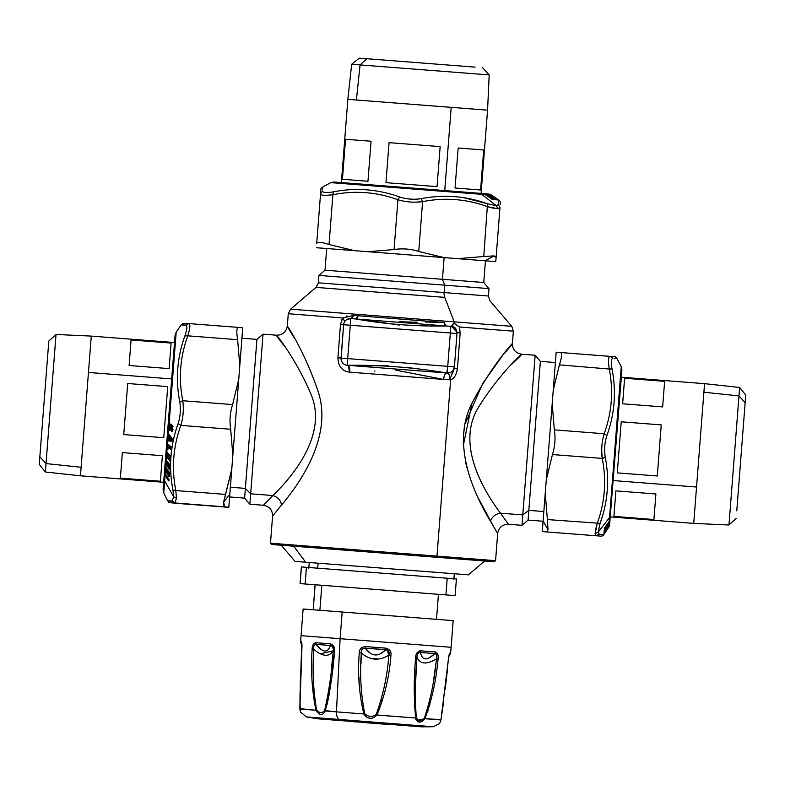 <?xml version="1.0" encoding="UTF-8"?>
<svg xmlns="http://www.w3.org/2000/svg" width="785" height="785" viewBox="0 0 785 785"><rect width="100%" height="100%" fill="white"/><g stroke="black" fill="none" stroke-linecap="round" stroke-linejoin="round"><path stroke-width="1.18" d="M475.062 67.127L366.83 58.728L360.079 64.919L351.67 64.262L360.079 64.919L366.83 58.728L475.062 67.127M341.387 182.562L347.843 99.342L451.189 107.359L444.742 190.578L451.189 107.359L487.563 110.175L356.39 99.999L360.079 64.919L489.192 74.928L360.079 64.919L356.39 99.999L347.843 99.342L351.67 64.262L359.275 58.149L366.83 58.728M458.155 148.002L483.688 149.984L480.587 189.999L455.055 188.017L458.155 148.002L455.055 188.017L480.587 189.999L483.688 149.984L458.155 148.002M389.066 142.644L440.149 146.609L437.039 186.624L385.965 182.66L389.066 142.644L385.965 182.66L437.039 186.624L440.149 146.609L389.066 142.644M345.528 139.269L371.06 141.251L367.959 181.266L342.427 179.284L345.528 139.269L342.427 179.284L367.959 181.266L371.06 141.251L345.528 139.269M496.1 257.46L495.777 261.621L485.091 260.797L493.981 255.89L485.091 260.797L457.635 258.667L483.766 256.509L457.635 258.667L444.222 257.627L418.739 251.465L422.595 201.647L421.349 198.644C443.967 194.307 466.025 196.014 487.524 203.776L483.766 256.509L493.981 255.89L496.1 257.46L495.777 261.621L496.1 257.46L493.981 255.89L483.766 256.509L487.524 203.776L496.395 205.719L481.705 194.337A6.692 5.868 -85.6 0 0 478.85 193.218A6.692 5.868 94.4 0 1 481.705 194.337L330.809 182.64L481.705 194.337L496.395 205.719L487.524 203.776C466.025 196.014 443.967 194.307 421.349 198.644C413.97 199.822 406.728 199.262 399.624 196.966C377.948 189.185 355.89 187.478 333.448 191.834C326.374 193.031 322.753 192.757 322.586 190.99C322.87 184.917 322.87 184.917 322.586 190.99C322.87 184.917 322.87 184.917 322.586 190.99L320.555 193.738C320.722 195.494 324.833 195.818 332.899 194.69C355.046 190.313 376.721 192.001 397.926 199.733C406.012 202.118 414.245 202.756 422.595 201.647C444.742 197.27 466.418 198.948 487.622 206.69L497.749 208.731L499.966 207.652L496.1 257.46L499.986 207.387M499.957 207.672L497.906 208.722M415.481 202.177L422.595 201.647L418.739 251.465C410.663 248.884 402.44 248.246 394.06 249.551L397.926 199.733L394.06 249.551L367.929 251.71L354.516 250.67L329.033 244.508L332.899 194.69L329.033 244.508C321.251 241.947 317.14 241.633 316.698 243.556L320.555 193.738L316.698 243.556C317.14 241.633 321.251 241.947 329.033 244.508L354.516 250.67L316.375 247.717L367.929 251.71L394.06 249.551C402.44 248.246 410.663 248.884 418.739 251.465L444.222 257.627L367.929 251.71L495.777 261.621M417.963 202.108L413.214 202.157M329.396 195.131L332.899 194.69L333.448 191.834L332.899 194.69L327.011 195.308M322.586 191.049L322.586 190.99C322.763 192.757 326.374 193.031 333.448 191.834L332.899 194.69C324.833 195.818 320.722 195.494 320.555 193.738C321.026 187.684 321.026 187.684 320.555 193.738L320.702 191.874C321.094 186.457 320.859 189.705 321.477 187.615L330.809 182.64L334.214 182.002L488.28 193.954L490.861 194.69L498.514 199.979L490.802 194.857M497.641 208.731L499.966 207.652L497.749 208.731L496.395 205.719L498.377 204.62C499.034 198.576 499.034 198.576 498.377 204.62L499.966 207.652C500.428 201.588 500.428 201.588 499.966 207.652L498.377 204.62C499.034 198.576 499.034 198.576 498.377 204.62L496.395 205.719L497.749 208.731L487.622 206.69L493.412 208.221M498.72 201.431L498.495 203.521M421.349 198.644L422.595 201.647C414.245 202.756 406.012 202.118 397.926 199.733L399.624 196.966L397.926 199.733C376.721 192.001 355.046 190.313 332.899 194.69L333.448 191.834C355.89 187.478 377.948 189.185 399.624 196.966C406.728 199.262 413.97 199.822 421.349 198.644L422.595 201.647C444.742 197.27 466.418 198.948 487.622 206.69L487.524 203.776L464.249 197.82M412.91 199.233L410.614 199.125M405.207 201.411L409.819 201.971M326.737 192.56L325.333 192.511M322.684 189.077L322.772 187.164M316.698 243.556L320.555 193.738L322.586 190.99M492.293 197.781L494.825 199.665L496.13 199.763L489.428 194.278L497.925 199.9L490.586 195.171M495.06 199.635L493.225 198.301L494.825 199.792M490.399 196.299L492.362 197.692L490.399 196.299M494.452 199.704L492.185 197.643M495.149 198.006L495.855 198.173A0.5 0.5 -82.2 0 0 495.58 197.948L497.504 199.537M495.875 198.222L494.609 197.516M492.224 195.995L492.921 196.162A0.5 0.5 -82.1 0 0 492.578 195.926L491.655 195.524M494.717 198.085L493.873 197.849L494.717 198.085M494.933 198.105L495.727 199.331L494.236 197.938L494.933 198.105A0.5 0.5 -84.7 0 0 494.54 197.859L493.412 197.427M488.653 195.239L487.907 194.366L488.653 195.239M488.927 194.425L489.497 195.318L488.947 194.435M489.232 194.464L489.624 195.318M492.175 199.4L484.649 193.905L492.705 199.017L492.175 199.4M486.19 195.033L492.48 199.145L486.837 194.739L485.964 194.464L486.19 195.033M485.709 194.994L485.375 194.15L486.131 194.297L485.375 194.15L485.709 194.994M485.12 194.219L481.705 194.337L485.797 194.66L493.186 199.547M484.855 194.111L492.882 199.488M492.362 199.557L492.892 199.557M492.578 199.567L493.108 199.576M492.627 199.557L486.837 194.739L489.977 195.74L491.194 197.104L488.77 194.886L484.649 193.905M497.082 199.508L490.586 194.847M490.291 194.543L490.861 194.69L490.291 194.543M490.615 194.67L491.214 195.22M492.067 195.956L493.48 196.75M492.126 195.985L492.676 195.985L492.126 195.985M497.592 199.4L495.747 198.124A0.5 0.5 -101.5 0 0 495.6 197.967M497.955 199.979L498.671 199.989L497.533 199.204L498.867 200.126C500.035 200.46 500.477 201.951 500.202 204.581M492.283 196.476L492.009 196.044A0.5 0.5 -84.8 0 0 491.861 195.887L487.495 194.121L495.551 199.233L495.08 199.616L496.13 199.763L494.992 199.704M489.683 194.494L490.34 194.651L489.683 194.494M491.302 195.082L489.487 194.474M489.899 194.758L491.861 195.887M491.822 196.034L492.293 196.652M494.442 198.036L495.09 198.664L494.609 198.036A0.5 0.5 -89.5 0 0 494.462 197.879M495.129 198.526L496.238 199.292L495.09 198.664M496.728 199.881L496.189 199.439M497.366 199.93L497.925 199.9L497.229 199.37M490.988 197.182L489.977 195.74L490.988 197.182M490.115 195.897L489.526 195.867L490.115 196.486L488.113 194.621M488.672 194.7L487.75 194.337L488.486 195.22L488.093 194.376L489.29 195.072L495.355 199.37L488.82 194.533M491.655 196.034L493.441 197.28M497.278 199.89L497.925 199.939M492.715 196.005L495.502 197.908M497.837 199.419L489.84 194.307M490.517 197.437L491.086 197.565M324.509 192.404L326.217 192.56M407.866 198.85L413.116 199.243M493.932 205.513L494.471 205.601M498.593 202.658L498.671 201.902M487.495 194.121L488.064 194.444M489.516 195.877L491.724 197.692M495.875 199.714L492.764 198.487M495.551 199.792L496.091 199.792M495.57 199.773L495.551 199.233L496.13 199.763L495.57 199.773M736.772 510.868L745.161 402.646L736.772 510.868M738.979 395.905L745.161 402.646L738.979 395.905L739.637 387.476L728.971 525.008L738.979 395.905L703.89 392.215L738.979 395.905M621.337 377.202L704.557 383.659L693.724 523.379L704.557 383.659L739.637 387.476L745.75 395.09L745.161 402.646M664.63 381.343L662.648 406.895L622.633 403.794L624.615 378.242L664.63 381.343L624.615 378.242L622.633 403.794L662.648 406.895L664.63 381.343M661.245 424.901L657.29 475.975L617.275 472.874L621.229 421.8L661.245 424.901L621.229 421.8L617.275 472.874L657.29 475.975L661.245 424.901M655.897 493.981L653.915 519.513L613.899 516.402L615.882 490.88L655.897 493.981L615.882 490.88L613.899 516.402L653.915 519.513L655.897 493.981M696.54 487.024L613.32 480.567L696.54 487.024M612.84 358.402L612.908 358.402C611.142 358.568 610.867 362.189 612.064 369.264L559.391 364.848L553.229 390.331L546.272 480.037L552.189 403.745L554.347 429.876L604.156 433.742L554.347 429.876C555.652 438.256 555.015 446.479 552.434 454.554L602.242 458.411L552.434 454.554L546.272 480.037L542.268 531.592L543.102 520.906L548.009 529.796L543.102 520.906L545.232 493.441L547.39 519.572L545.232 493.441L546.272 480.037L552.434 454.554C555.015 446.479 555.652 438.256 554.347 429.876L552.189 403.745L553.229 390.331L559.391 364.848L612.064 369.264C616.421 391.695 614.714 413.754 606.933 435.439C604.636 442.544 604.067 449.785 605.245 457.155C609.592 479.782 607.875 501.841 600.113 523.34L547.39 519.572L548.009 529.796L546.429 531.916L542.268 531.592L546.429 531.916L548.009 529.796L547.39 519.572L600.113 523.34L598.18 532.201L609.553 517.521A6.692 5.868 4.4 0 0 610.681 514.666A6.692 5.868 -175.6 0 1 609.553 517.521L621.259 366.624L609.553 517.521L598.18 532.201L600.113 523.34C607.884 501.841 609.592 479.782 605.245 457.164C604.067 449.785 604.636 442.544 606.933 435.439C614.714 413.754 616.421 391.695 612.064 369.264C610.867 362.189 611.142 358.568 612.908 358.402C618.982 358.686 618.982 358.686 612.908 358.402C618.982 358.686 618.982 358.686 612.908 358.402L610.161 356.37C608.395 356.527 608.081 360.649 609.199 368.714C613.576 390.861 611.898 412.527 604.156 433.742C601.781 441.827 601.143 450.05 602.242 458.411C606.628 480.557 604.941 502.233 597.208 523.438L595.167 533.564L596.247 535.772L546.429 531.916L599.612 536.037C601.722 536.351 603.106 535.9 603.773 534.683L609.032 526.617M596.227 535.772L595.167 533.721M601.791 453.779L601.742 449.03M559.391 364.848C561.942 357.067 562.266 352.956 560.343 352.514L610.161 356.37L556.182 352.19L553.229 390.331L556.182 352.19L560.343 352.514C562.266 352.956 561.942 357.067 559.391 364.848L559.391 364.848M608.767 365.211L608.591 362.827M601.712 451.296L602.242 458.411C601.143 450.05 601.781 441.827 604.156 433.742L606.933 435.439L604.156 433.742C611.898 412.527 613.576 390.861 609.199 368.714L612.064 369.264L609.199 368.714C608.081 360.649 608.395 356.527 610.161 356.37L612.025 356.518C617.442 356.91 614.194 356.675 616.284 357.293L621.259 366.624L621.897 370.029L609.484 526.078M595.167 533.457L596.247 535.772L595.167 533.564L598.18 532.201L599.279 534.192C605.323 534.85 605.323 534.85 599.279 534.192L596.247 535.772C602.311 536.243 602.311 536.243 596.247 535.772L599.279 534.192C605.323 534.85 605.323 534.85 599.279 534.192L598.18 532.201L595.167 533.564L597.208 523.438L595.678 529.218M602.458 534.536L600.378 534.31M602.988 458.283L605.245 457.155L602.242 458.411C606.628 480.557 604.941 502.233 597.208 523.438L600.113 523.34L602.232 516.785M602.487 441.023L602.213 442.936M611.338 362.552L611.387 361.149M614.812 358.5L616.725 358.588M560.343 352.514L610.161 356.37L612.908 358.402M606.118 528.109L604.234 530.64L604.136 531.945L609.621 525.234L603.999 533.731L608.718 526.401M604.264 530.876L605.598 529.041L604.107 530.64M607.6 526.215L606.206 528.177L607.6 526.215M604.342 528.177L609.994 520.465L609.16 522.653L604.499 527.991L609.778 520.71L608.905 521.525L609.739 521.191L608.866 522.005L609.435 521.78L609.013 524.586L605.412 528.58L606.03 527.981L605.951 528.786L604.715 529.62L606.197 528.403M605.892 530.964L605.726 531.671A0.5 0.5 7.8 0 0 605.941 531.396L604.362 533.319M605.677 531.69L606.373 530.424M607.904 528.04L607.737 528.737A0.5 0.5 7.9 0 0 607.973 528.393L608.375 527.471M605.804 530.532L606.04 529.679L605.804 530.532M605.794 530.748L604.558 531.543L605.961 530.052L605.794 530.748A0.5 0.5 5.3 0 0 606.04 530.356L606.059 530.12M606.02 530.277A0.5 0.5 0.5 0 1 605.863 530.424L605.225 530.905M605.932 528.805C605.127 529.855 605.137 529.747 605.961 528.472M608.66 524.468L609.533 523.723L608.66 524.468M609.474 524.743L608.581 525.312L609.464 524.763M609.435 525.037L608.571 525.44M609.553 524.351L609.749 523.467M604.391 532.897L609.248 526.156L609.778 523.31L609.013 524.586L609.16 522.653L604.882 528.521L609.994 520.465L609.238 521.613L609.553 517.521L609.238 521.613L604.352 529.002M604.322 528.393L604.322 528.923M609.219 526.431L609.582 525.656L609.052 526.401M609.356 526.097L609.209 526.676L609.356 526.097M608.817 527.118L608.512 527.549L608.669 527.029M607.943 527.883L605.991 531.317M607.914 527.942L607.914 528.491L607.914 527.942M605.922 530.876L605.775 531.563A0.5 0.5 -11.5 0 0 605.932 531.416M605.775 531.563L603.901 534.487M604.499 533.408L609.582 525.656M603.92 533.771L603.92 534.33M606.569 528.315L608.022 527.334L607.247 528.109M606.471 529.227L607.384 528.158L606.619 529.257M605.853 530.258L604.46 532.004M605.372 530.945L604.038 532.465L603.959 533.741L604.529 533.044M604.018 532.544L604.008 533.093M606.707 526.804L608.002 525.93L606.707 526.804M608.012 525.793L609.778 523.31L608.954 525.302L604.656 531.366L604.283 530.895L604.136 531.945L604.185 530.807L609.278 523.929M609.199 524.488L609.553 523.566L608.669 524.302L609.523 523.909L609.199 524.488L604.529 531.17L609.366 524.635M609.317 525.705L607.384 528.148M611.486 360.325L611.338 362.032M598.376 529.747L598.298 530.277M601.241 534.408L602.007 534.487M609.788 520.671L604.342 528.707M609.778 523.31L609.454 523.88M607.413 525.93L606.187 528.119M606.246 528.001L604.705 529.639M604.185 531.69L605.412 528.58M604.195 530.267L604.185 530.807M604.107 531.357L604.107 531.906M604.126 531.386L604.656 531.366L604.136 531.945M556.182 352.19L553.229 390.331L556.182 352.19M48.228 348.599L39.839 456.831C39.064 466.82 39.064 466.82 39.839 456.831L46.021 463.572L45.363 471.991L46.021 463.572L39.839 456.831L39.25 464.377L48.817 341.053L56.029 334.469L46.021 463.572L81.11 467.271L80.443 475.818L81.11 467.271L46.021 463.572L55.382 342.888M174.496 342.554L91.276 336.098L81.11 467.271L91.276 336.098L56.029 334.469M129.103 365.506L131.085 339.964L171.101 343.074L169.118 368.607L129.103 365.506L169.118 368.607L171.101 343.074L131.085 339.964L129.103 365.506M123.745 434.586L127.71 383.512L167.725 386.612L163.761 437.696L123.745 434.586L163.761 437.696L167.725 386.612L127.71 383.512L123.745 434.586M120.37 478.134L122.352 452.592L162.367 455.702L160.385 481.234L120.37 478.134L160.385 481.234L162.367 455.702L122.352 452.592L120.37 478.134M171.679 378.92L88.46 372.463L171.679 378.92M224.647 507.09L228.818 507.316L238.758 379.155L232.841 455.447L230.682 429.258C229.377 420.868 230.015 412.645 232.595 404.579L238.758 379.155L239.788 365.771L237.629 339.689C236.295 331.623 236.619 327.541 238.581 327.423L242.732 327.855L239.788 365.771L242.732 327.855L238.581 327.423C236.619 327.541 236.295 331.623 237.629 339.689L187.811 335.833C180.079 356.989 178.401 378.625 182.777 400.723L179.775 401.979C180.952 409.338 180.393 416.58 178.097 423.694C180.393 416.58 180.952 409.338 179.775 401.979L182.777 400.723C178.401 378.625 180.079 356.989 187.811 335.833L237.629 339.689L239.788 365.771L238.758 379.155L232.595 404.579L182.777 400.723C183.886 409.063 183.248 417.286 180.864 425.401L178.097 423.694C170.316 445.429 168.598 467.526 172.955 490.007L173.681 496.777L172.955 490.007L175.811 490.556L172.955 490.007C168.598 467.526 170.316 445.429 178.097 423.704L180.864 425.401C183.248 417.286 183.886 409.063 182.777 400.723L232.595 404.579C230.015 412.645 229.377 420.868 230.682 429.258L180.864 425.401C173.122 446.645 171.444 468.37 175.811 490.556L176.468 498.269L173.681 496.777L176.468 498.269L174.849 502.969L172.101 500.938L173.681 496.777L164.664 480.96A6.692 5.701 -175.6 0 1 163.987 478.055A6.692 5.701 4.4 0 0 164.664 480.96L163.741 492.843L164.664 480.96L173.681 496.777L172.101 500.938C166.027 500.742 166.018 500.83 172.082 501.203C166.018 500.83 166.027 500.742 172.101 500.938L174.849 502.969L176.468 498.269L175.811 490.556C171.444 468.37 173.122 446.645 180.864 425.401L230.682 429.258L232.841 455.447L231.791 468.88L225.629 494.413L175.811 490.556L225.629 494.413L223.617 502.096L224.667 506.825L174.849 502.969L228.818 507.316L174.731 503.224M174.849 503.234L174.78 503.224C164.987 502.007 171.179 503.273 167.578 500.859L163.741 492.843L163.103 489.438L175.055 335.381L176.203 332.114L169.069 424.077L170.267 423.969L172.101 425.146M223.951 506.776L223.656 502.047M238.581 327.423L188.773 323.567L238.581 327.423M187.811 335.833C190.166 328.042 190.48 323.96 188.763 323.567L188.763 323.567C190.48 323.96 190.166 328.042 187.811 335.833L184.897 335.941L187.811 335.833M188.763 323.567L185.731 325.147C187.448 325.549 187.173 329.15 184.897 335.941C177.135 357.391 175.428 379.4 179.775 401.979C175.428 379.4 177.135 357.391 184.897 335.941C187.173 329.15 187.448 325.549 185.731 325.147L188.714 323.557L183.405 323.381L181.227 324.794L176.203 332.114L169.069 424.077L172.798 426.01M185.731 325.147C179.686 324.578 179.677 324.666 185.711 325.412C179.677 324.666 179.686 324.578 185.731 325.147M169.197 479.841L164.811 473.051L168.775 479.144L169.02 480.842L168.5 480.832L164.762 474.807L164.624 472.825L165.537 474.169A0.667 0.52 -175.8 0 1 165.576 474.199M165.704 474.405L169.069 480.518L165.262 475.161L164.811 473.051L164.762 474.807L168.5 480.832L169.118 479.851L165.233 473.581L165.576 469.195L166.636 472.933L167.764 473.806L168.824 476.623L169.58 473.551L165.743 467.065L165.655 459.735L169.894 464.789L166.283 460.118L166.243 452.032L170.885 457.007L166.891 452.219L166.891 443.79L171.591 447.901L170.894 449.54L168.078 447.097L168.795 445.919L171.621 448.353L171.385 448.834L168.569 446.4L168.167 446.724L168.569 446.4L171.385 448.834L168.569 446.4L167.342 449.864L166.96 448.941L167.745 448.431L168.029 444.673L171.67 447.813L168.029 444.673L167.548 448.323L167.872 444.241M172.17 429.935L172.141 426.265L170.904 425.764L169.776 426.638L170.904 425.764L172.141 426.265L171.905 426.755L170.669 426.255L170.904 425.764L169.982 426.461L172.141 426.265L172.17 429.935M169.864 428.443L170.188 429.052L169.864 428.443M170.325 429.199L170.208 429.738C168.981 427.217 169.226 425.696 170.953 425.176L170.796 424.675L170.953 425.176C169.226 425.696 168.981 427.217 170.208 429.738L169.982 430.141C168.785 427.236 169.05 425.411 170.796 424.675L169.069 424.077L168.608 430.062L169.069 424.077L170.267 423.969L172.651 425.627L172.2 431.407L171.552 431.681L171.228 427.364L169.992 426.863L169.913 430.798L168.608 430.062L169.197 424.361L168.608 430.062L169.128 430.7L168.775 429.837L169.982 430.141L170.325 429.199M172.945 430.013L171.964 431.112L171.905 426.755L170.168 426.49L171.905 426.755L171.964 431.112L172.945 430.013M167.941 472.766L167.431 472.776L167.47 472.197L167.941 472.766L167.323 469.616L167.47 472.197L167.323 469.616L165.988 468.439L167.323 469.616L166.253 467.605L165.988 468.439L166.067 467.438L165.988 468.439L167.597 470.608L166.4 470.303L167.087 470.029L165.743 468.88L165.311 466.702L166.067 467.438L165.125 466.486L165.576 469.195L164.899 472.992M169.511 475.563L169.001 475.582L169.383 473.08L168.696 472.344L169.383 473.08L169.226 475.151L169.383 473.08L168.598 471.461L168.118 471.353L167.902 473.924L168.118 471.353L168 472.011L168.598 471.461L167.735 473.904L166.636 472.933L165.233 468.566L165.419 466.565M168.696 472.344L169.197 472.913L168.049 472.619L168.696 472.344M170.698 460.363L170.168 460.53L170.698 460.363L170.119 456.487L169.285 456.281L169.148 456.978L169.786 456.134L169.167 456.831L169.884 456.948L169.177 456.841L169.786 456.134L170.581 457.557L169.884 456.948L170.581 457.557L170.404 460.049A0.667 0.491 -43.1 0 1 170.168 460.53L170.394 457.429L169.226 457.361L169.06 458.165L169.55 456.595M167.391 452.916A0.667 0.491 -43 0 1 167.382 453.004L170.963 456.841L167.225 452.621L167.117 456.536L167.225 452.621M169.089 458.018L168.559 458.175L168.942 455.8L168.795 457.704L168.942 455.8L168.147 454.378L167.499 455.221L168.147 454.378L167.529 455.084L168.147 454.378L168.245 455.192L167.617 455.153L168.471 454.731L168.942 455.8L167.617 455.153L167.362 457.086M167.401 456.841L166.567 451.846L167.205 452.876L167.117 456.536A0.667 0.491 -43 0 1 166.881 457.007L166.106 456.35L166.43 452.189L165.929 456.193L166.93 456.409L167.176 457.321A0.667 0.491 137 0 0 167.254 457.223L167.234 457.331M169.226 457.361L170.394 457.429L170.217 459.932L169.011 459.843L170.217 459.932L169.54 460.491L170.581 460.932L169.011 459.843L169.177 456.841L168.893 458.607M167.372 456.998L167.911 454.839L168.755 455.673L167.588 455.604L168.755 455.673L168.795 457.704A0.667 0.491 -43.1 0 1 168.559 458.175L168.608 457.576L167.45 457.508L167.588 455.604M168.471 465.907L167.951 465.996L168 465.397L168.471 465.907L167.862 462.669L168.186 465.544L167.862 462.669L167.627 463.111L166.508 461.688L167.862 462.669L166.783 460.785L166.508 461.688L166.597 460.638L166.508 461.688L168.137 463.641L166.93 463.454L167.627 463.111L165.949 461.6L166.508 461.688L165.743 460.972L166.557 461.099L165.743 460.972L165.831 459.922L166.616 460.442M170.06 468.498L169.54 468.586L169.481 464.72L170.06 468.498L169.158 464.308L168.441 466.957L168.667 464.327L168.628 465.063L169.158 464.308L169.481 464.72L168.549 464.936L167.774 467.016L166.665 465.093L166.273 462.129L166.93 463.454L168.137 463.641L168 465.397L166.803 465.201L166.793 463.336L166.665 465.093L168 465.397L167.323 465.888L166.665 465.093L167.156 466.231L168.245 466.359L167.323 465.888L167.774 467.016L168.324 466.261M169.246 465.162L169.756 465.691L168.598 465.515L169.246 465.162M171.621 448.353L168.795 445.919L168.167 446.793L168.569 446.4M168.039 448.686L167.804 449.177L167.745 448.431A0.667 0.52 -49.1 0 1 167.509 448.922L167.931 449.187L167.087 449.648L167.804 449.177A0.667 0.52 130.9 0 0 167.843 449.138L167.764 449.432M167.951 444.33A0.667 0.52 -49.1 0 1 168.029 444.673L167.509 448.922L166.96 448.941L166.734 448.353L167.548 448.323L166.734 448.353L167.077 443.917L167.843 444.565L166.891 443.79L166.567 451.846M168.579 435.125L168.804 435.901L168.765 435.204L167.755 435.135L167.862 433.781L168.657 434.164L168.539 435.567L169.275 436.313L167.98 435.911L168.539 435.567L167.755 435.135L168.579 435.125M168.844 434.498L172.337 439.031L167.862 433.781L167.49 438.55L168.579 438.736L167.813 438.001L168.903 438.678L167.813 438.001L167.951 436.254L169.089 436.234L167.98 435.911L169.089 436.234L168.903 438.678L167.49 438.55L167.391 439.904L167.872 440.424L167.391 439.904L168.235 439.639L167.391 439.904L167.49 438.55L168.275 439.05L167.872 440.424L172.013 440.611L167.872 440.424L168.432 439.718A0.667 0.589 -85.7 0 1 168.186 440.326L172.013 440.611L168.186 440.326L168.294 438.717A0.667 0.589 -85.7 0 1 168.461 439.129L168.432 439.718L168.294 438.717L169.089 438.756L169.275 436.313L169.089 438.756L168.579 438.736L169.089 438.756L169.275 436.313L168.657 434.164M168.432 439.718L172.258 440.022L168.432 439.718M169.599 438.265L170.649 439.296L170.767 437.726L169.688 437.304L169.609 438.364L170.649 439.296L169.599 438.265L170.051 437.48L170.482 438.884L169.638 438.491L170.051 437.48L169.766 438.579M169.943 438.844L169.688 437.304L170.276 437.108L169.746 437.579M170.051 437.48L170.541 438.089L170.051 437.48M170.482 438.884L170.767 437.726L170.482 438.884M171.738 431.24L172.386 430.955L171.738 431.24L171.405 426.991L171.738 431.24L172.386 430.955L171.552 431.681L173.083 429.856M172.994 426.451L170.796 424.675C169.05 425.411 168.785 427.236 169.982 430.141L169.697 427.962M169.982 430.141L169.128 430.7L169.913 430.798L169.295 430.396L170.267 430.092M170.208 428.836L169.805 428.129M169.707 428.002L170.168 426.49L170.031 430.386M171.405 426.991L169.795 426.903L170.09 426.392M171.228 427.364L171.552 431.681L172.386 430.955M172.2 431.407L172.769 425.961L170.267 423.969L172.327 425.333M172.19 440.248L171.679 441.19L167.676 440.876L167.676 433.683L168.245 433.536L171.915 438.167L172.19 440.248M167.862 433.781L168.373 433.879L167.676 433.683L167.676 440.876L171.984 440.689M172.013 440.915L171.915 438.167L168.333 433.634L168.608 430.062L168.245 433.536M172.033 438.501L168.333 433.634M167.077 443.917L166.96 448.941L167.843 449.57L168.167 446.724L171.385 448.834A0.667 0.52 130.9 0 0 171.424 448.794L171.248 447.185L167.656 444.075L167.774 440.885L167.215 443.466M168.167 446.724L168.029 447.342L170.894 449.54L171.532 448.363L171.13 446.871L171.591 447.901L167.656 444.075M164.811 473.051L165.262 475.161M169.069 458.94L169.011 459.843L170.463 460.844A0.667 0.491 136.9 0 0 170.492 460.805M166.43 452.189L166.106 456.35L167.293 457.41L165.929 456.193L166.705 457.998L166.283 460.118L165.655 459.735L165.743 467.065L169.57 473.218L169.295 476.721L168.216 475.739L167.764 473.806M167.45 457.508L168.608 457.576L168.853 458.489A0.667 0.491 136.9 0 0 168.942 458.391M170.168 461.158L169.364 460.844L168.971 458.577L168.382 459.176L167.755 458.499L167.264 457.567L168.559 458.813L167.931 458.136L168.559 458.175L166.705 457.998L167.46 457.145M167.264 457.567L168.382 459.176L169.128 458.361M168.932 458.842L169.364 460.844L170.492 461.354L170.816 457.145L170.492 461.354L170.502 456.252L167.244 452.631M168.598 465.515L169.756 465.691L169.589 467.988L168.392 467.791L168.304 466.849L168.392 467.791L169.589 467.988L169.864 468.92L168.255 467.683L168.304 466.849L168.746 468.831L168.255 467.683L168.746 468.831L169.835 468.949M165.969 459.824L169.815 464.73L169.854 469.577L168.746 468.831L169.54 469.273M165.959 459.676L169.894 464.789L169.903 469.312L169.364 469.616L169.972 468.969L169.766 464.534L170.217 465.515M165.831 459.922L166.793 463.336M166.93 463.454L166.803 465.201L168.265 466.594M168.304 466.849L168.589 465.907M169.315 472.246L165.311 466.702L166.4 470.303L167.597 470.608L167.47 472.197L166.292 471.883L166.263 470.176L166.292 471.883L167.431 472.776L166.145 471.765L167.715 473.188L166.803 472.619L167.823 473.424L167.244 473.826L167.794 473.1M168.049 472.619L169.197 472.913L169.05 474.994L167.862 474.68L167.902 473.924L169.315 475.955M169.393 476.22L167.725 474.562L169.295 476.721M170.423 455.997L166.891 452.219M171.13 446.871L167.548 443.76M165.085 475.455L164.664 480.96L165.085 475.455L169.02 480.842M167.853 473.335L167.902 473.924M229.416 499.613L228.818 507.316L224.667 506.825L223.617 502.096L229.819 494.305L228.818 507.257L229.819 494.305L223.617 502.096L231.791 468.88L229.819 494.305L238.758 379.155L229.622 496.944L244.626 498.112L245.381 488.398L230.368 487.23L245.381 488.398L244.626 498.112L249.856 504.215L250.66 493.814L245.381 488.398L256.93 339.385L245.381 488.398L250.66 493.814L249.856 504.215L263.358 505.265L272.954 495.541L250.66 493.814L263.044 334.155L250.66 493.814L272.954 495.541L263.358 505.265C269.392 506.335 272.464 509.926 272.591 516.049L281.56 505.04C280.687 500.251 277.821 497.091 272.954 495.541C290.421 478.428 329.278 435.057 310.467 393.089C291.529 348.354 262.121 317.886 284.523 346.293C262.121 317.886 291.529 348.354 310.467 393.089C329.278 435.057 290.421 478.428 272.954 495.541C277.821 497.091 280.687 500.251 281.56 505.04L272.591 516.049L270.482 543.21L436.98 556.123L436.323 557.262L494.295 561.756L436.323 557.262L484.639 561L468.468 574.846L305.679 562.227L468.468 574.846M343.987 322.978L344.762 321.467L342.692 317.954L288.272 313.725L287.33 325.971C286.26 332.006 282.669 335.077 276.546 335.205L263.044 334.155L256.93 339.385L241.927 338.217L239.788 365.771L242.133 335.548M445.419 573.06L318.121 563.188C306.366 562.276 306.366 562.276 318.121 563.188L317.729 568.193L318.121 563.188L454.299 573.747L453.858 579.467M308.799 568.222L309.241 562.502L305.679 562.227L293.678 546.193L305.679 562.227L295.072 561.403L281.226 545.232M293.678 546.193L436.323 557.262L271.571 544.486L270.482 543.21L495.57 560.667L436.98 556.123L450.649 379.803L436.98 556.123L436.323 557.262L472.187 560.039M346.685 319.603L350.797 318.582L355.615 318.955C385.523 324.225 415.658 326.56 446.027 325.961L450.835 326.334C454.446 326.325 456.517 328.434 457.056 332.654L460.187 332.899L457.4 368.813L454.27 368.567L456.988 333.527A6.692 6.692 0 0 0 450.835 326.334L446.027 325.961L450.835 326.334A6.692 6.692 0 0 1 456.988 333.527L454.407 366.87L447.735 366.35L450.325 333.007L456.988 333.527L450.325 333.007L450.835 326.334L450.325 333.007L350.287 325.245L347.696 358.598L454.407 366.87A6.692 6.692 0 0 1 447.214 373.022A6.692 6.692 0 0 0 454.407 366.87L449.874 379.675C449.736 375.515 448.853 373.297 447.214 373.022L447.735 366.35L446.861 372.993L450.776 372.316M348.56 366.35L349.462 372.149L443.564 379.449A6.692 2.787 94.4 0 1 446.861 372.993C445.144 373.258 444.045 375.407 443.564 379.449L349.796 372.178C349.943 368.116 349.188 365.82 347.539 365.29A6.692 2.787 -85.6 0 1 349.796 372.178L349.462 372.149A6.692 2.806 94.4 0 0 347.176 365.26L446.861 372.993C413.989 367.409 380.882 364.839 347.539 365.29L347.176 365.26C343.31 364.74 341.259 362.346 341.024 358.078A6.692 6.692 0 0 0 347.176 365.26L347.696 358.598L347.176 365.26A6.692 6.692 0 0 1 341.024 358.078L347.696 358.598L341.024 358.078L343.614 324.735L341.073 359.52M363.19 278.852L318.926 275.417L318.347 282.826L316.031 287.388L290.597 309.162L511.771 326.315L454.201 321.85L444.722 297.368L316.031 287.388L444.722 297.368A6.692 3.209 94.4 0 1 444.143 292.579L318.347 282.826L488.417 296.014L444.143 292.579L444.722 285.171L318.926 275.417L488.986 288.605L444.722 285.171L442.446 279.293L325.029 270.187L483.756 282.502L442.446 279.293L444.124 257.617L442.446 279.293L444.722 285.171L444.143 292.579A6.692 3.209 -85.6 0 0 444.722 297.368L454.201 321.85L290.597 309.162L288.272 313.725L342.692 317.954L340.484 324.49L343.614 324.735L340.484 324.49L337.903 357.832L341.024 358.078L337.903 357.832C338.296 366.369 342.152 371.148 349.462 372.149C342.152 371.138 338.296 366.369 337.903 357.832L340.484 324.49L342.692 317.954L353.515 315.433L358.097 315.786A6.692 2.571 -85.6 0 1 355.615 318.955L350.797 318.582A6.692 6.692 0 0 0 343.614 324.735L350.287 325.245L343.614 324.735A6.692 6.692 0 0 1 350.797 318.582L350.287 325.245L350.797 318.582L349.011 318.681M350.287 325.245L450.325 333.007L447.735 366.35L347.696 358.598L350.287 325.245M294.493 338.237C274.328 306.866 300.9 340.425 317.631 390.076C334.282 436.646 297.878 485.67 281.56 505.04C297.878 485.67 334.282 436.646 317.631 390.076C300.9 340.425 274.328 306.866 294.493 338.237M321.467 411.291L321.399 410.32M348.471 318.808L347.941 318.985M350.689 318.573L353.515 315.433L350.797 318.582A6.692 2.846 94.4 0 0 353.515 315.433L444.065 322.458L446.027 325.961L355.615 318.955L358.097 315.786L444.065 322.458A6.692 2.571 94.4 0 0 446.027 325.961L450.835 326.334L446.027 325.961M452.327 325.647L453.828 323.214L459.431 327.002L513.361 331.182L459.431 327.002L454.652 323.538A6.692 3.209 -85.6 0 0 454.201 321.85A6.692 3.209 94.4 0 1 454.652 323.538L453.828 323.214L450.835 326.334L454.23 327.58M346.391 316.1L347.068 315.904M456.988 333.527L456.281 329.975M399.673 321.772L417.198 322.252M425.303 322.066L441.425 322.272M342.692 317.954L344.762 321.467M448.471 373.003L447.214 373.022C448.853 373.297 449.736 375.515 449.874 379.675L443.564 379.449L450.649 379.803L449.874 379.675L450.423 378.007L450.649 379.803L450.423 378.007L454.27 368.567L457.4 368.813C456.281 375.122 454.034 378.792 450.649 379.803C454.034 378.792 456.281 375.122 457.4 368.813L460.187 332.899L458.538 332.771M282.482 503.872L281.521 505.089M457.076 332.389L451.817 326.472M453.161 370.265L454.407 366.87M460.187 332.899L459.431 327.002M444.241 376.005L443.564 379.44L395.836 370.157M374.965 371.011L374.445 371.06M490.507 521.24L497.67 533.506L490.507 521.24C477.368 499.584 448.951 445.546 472.59 402.097C496.777 355.615 528.207 326.55 503.44 354.437C528.207 326.55 496.777 355.615 472.59 402.097C448.951 445.546 477.368 499.584 490.507 521.24C492.107 516.648 495.423 513.959 500.477 513.184C495.423 513.959 492.107 516.648 490.507 521.24M463.366 445.223L471.971 403.48M512.046 363.936L521.642 354.212L535.144 355.252L522.771 514.911L500.477 513.184L508.454 524.272L500.477 513.184C485.856 493.588 454.142 444.742 479.203 406.169C504.814 364.888 538.569 339.326 512.046 363.936C538.569 339.326 504.814 364.888 479.203 406.169C454.142 444.742 485.856 493.588 500.477 513.184L522.771 514.911L521.956 525.322L534.34 365.663M502.792 355.262L482.755 383.384L465.309 423.419M464.691 426.51L464.357 428.414M464.318 428.688L463.798 432.623M463.297 441.945L463.327 444.143M465.799 463.189L466.879 467.585M479.056 499.456L493.363 526.225M503.823 517.914L505.236 519.886M555.378 362.523L540.374 361.365L528.825 510.378L522.771 514.911L528.825 510.378L528.069 520.092L540.374 361.365L535.144 355.252M543.828 511.535L528.825 510.378L543.828 511.535M371.619 365.8L347.176 365.26L349.031 366.615M454.378 367.105L454.201 368.067M343.693 363.955L343.035 363.396M342.505 362.807L341.544 361.208M456.36 330.122L456.89 331.751M451.051 326.354L452.641 326.727M453.024 326.884L454.358 327.669M342.476 318.298L341.22 320.957M343.614 324.735L343.82 323.538M349.56 368.194L349.796 372.178M446.351 372.953L430.553 370.991M414.146 368.381L406.287 367.272M388.379 365.888L385.327 365.82M384.002 365.8L373.326 365.79M445.34 373.856L446.861 372.993M348.177 365.339L387.025 365.849M356.125 318.995L356.871 319.053M369.352 320.584L369.931 320.673M431.093 325.461L432.437 325.461M436.362 325.5L444.182 325.834M426.383 325.51L417.875 325.657M399.202 325.088L372.208 321.045M369.284 320.574L355.615 318.955M438.442 594.323L305.129 583.991L315.148 584.766L313.205 609.768L315.148 584.766L438.442 594.323L436.509 619.336L303.118 608.993L342.182 612.015L340.111 638.696L301.048 635.664L340.111 638.696L342.182 612.015L453.18 620.631L451.11 647.301L340.111 638.696L336.461 711.858L324.607 710.553C322.115 713.428 319.436 713.222 316.571 709.934C313.254 690.084 312.322 669.88 313.774 649.313C313.372 646.232 314.137 644.583 316.061 644.377C322.831 652.875 327.639 653.248 330.485 645.496C332.83 646.035 333.733 647.811 333.213 650.824C329.033 657.231 322.547 656.731 313.774 649.313C322.547 656.731 329.033 657.231 333.213 650.824C331.878 671.381 329.013 691.291 324.607 710.553C329.013 691.291 331.878 671.381 333.213 650.824C333.733 647.811 332.83 646.035 330.485 645.496C327.639 653.248 322.831 652.875 316.061 644.377L330.485 645.496L316.061 644.377A3.346 2.669 -85.6 0 1 315.835 642.709L330.348 643.837A3.346 2.021 94.4 0 0 330.485 645.496L330.348 643.837C333.605 644.995 334.999 647.38 334.518 650.991L333.213 650.824L334.518 650.991C333.213 671.656 330.102 691.654 325.186 710.984C322.635 715.9 319.544 715.655 315.913 710.268L316.571 709.934C319.436 713.222 322.115 713.428 324.607 710.553L325.186 710.984C330.102 691.654 333.213 671.656 334.518 650.991C334.999 647.38 333.605 644.995 330.348 643.837L315.835 642.709L316.061 644.377C314.128 644.583 313.372 646.232 313.774 649.313C312.322 669.88 313.254 690.084 316.571 709.934L315.913 710.268C311.949 690.27 310.683 669.929 312.136 649.254L313.774 649.313M344.988 720.924L318.082 718.834L344.988 720.924A668.928 320.702 -85.6 0 1 339.483 719.482A668.928 320.702 94.4 0 0 344.988 720.924L421.457 726.851L344.988 720.924M300.302 711.897L306.503 716.921L433.192 726.753L306.503 716.921L318.082 718.834M319.887 610.288L342.182 612.015L319.887 610.288L321.83 585.276L319.887 610.288M359.608 722.053L354.751 721.847L359.608 722.053M384.768 724.172L362.562 722.455L390.959 724.486M429.581 657.624L434.939 653.591C436.813 654.091 437.314 655.838 436.44 658.821C426.618 664.797 420.142 664.296 417.002 657.32C416.943 654.258 418.12 652.649 420.505 652.472C422.124 660.577 426.932 660.95 434.939 653.591C426.932 660.95 422.124 660.577 420.505 652.472L434.939 653.591L420.505 652.472C418.12 652.639 416.943 654.258 417.002 657.32C420.142 664.296 426.618 664.797 436.44 658.821C434.704 679.349 430.661 699.17 424.332 718.285C420.986 721.091 418.307 720.885 416.295 717.667C414.912 697.983 415.147 677.867 417.002 657.32C415.147 677.867 414.912 697.983 416.295 717.667L415.648 718C413.774 698.179 413.783 677.936 415.677 657.28L417.002 657.32L415.677 657.28C415.765 653.64 417.512 651.501 420.907 650.853L420.505 652.472A3.346 2.021 -85.6 0 0 420.907 650.853L435.42 651.982A3.346 2.669 94.4 0 1 434.939 653.591L435.42 651.982C437.726 653.071 438.609 655.416 438.059 659.017L436.44 658.821C437.314 655.838 436.813 654.091 434.939 653.591C436.813 654.091 437.314 655.838 436.44 658.821L438.059 659.017C436.313 679.653 431.936 699.553 424.93 718.717L424.332 718.285C430.661 699.17 434.704 679.349 436.44 658.821C426.618 664.797 420.142 664.296 417.002 657.32C420.142 664.296 426.618 664.797 436.44 658.821M425.735 714.566L424.332 718.285L424.93 718.717C420.505 723.485 417.414 723.25 415.648 718L416.295 717.667C418.307 720.885 420.986 721.091 424.332 718.285L424.42 718.079M380.136 653.885L385.7 649.774C388.693 650.363 389.743 652.149 388.85 655.132C379.165 661.117 370 660.411 361.355 653.002C360.943 649.921 362.258 648.312 365.3 648.194C371.482 656.653 378.282 657.182 385.7 649.774C378.282 657.182 371.482 656.653 365.3 648.194L385.7 649.774L365.3 648.194C362.258 648.312 360.943 649.911 361.355 653.002C370 660.411 379.165 661.117 388.85 655.132C387.339 675.679 383.1 695.49 376.133 714.556C372.11 717.304 368.322 717.009 364.76 713.673C360.825 693.793 359.687 673.569 361.355 653.002C359.687 673.569 360.825 693.793 364.76 713.673L363.857 713.987C359.098 693.94 357.567 673.579 359.275 652.904L361.355 653.002L359.275 652.904C359.226 649.264 361.257 647.144 365.368 646.546L365.3 648.194L365.368 646.546L385.886 648.145L385.7 649.774L385.886 648.145C389.86 649.362 391.538 651.766 390.92 655.367L388.85 655.132C389.743 652.149 388.693 650.363 385.7 649.774L365.3 648.194C362.248 648.312 360.943 649.921 361.355 653.002L362.248 653.758M388.85 655.132L390.92 655.367C389.429 676.022 384.778 695.903 376.977 714.998L376.133 714.556C383.1 695.49 387.339 675.679 388.85 655.132L387.152 649.911M377.742 710.847L376.133 714.556L376.977 714.998C372.208 719.737 367.841 719.403 363.857 713.987L364.76 713.673C368.312 717.009 372.11 717.304 376.133 714.556L376.231 714.35M312.136 649.254C312.155 645.613 313.382 643.425 315.835 642.709C313.382 643.425 312.155 645.613 312.136 649.254C310.683 669.929 311.949 690.27 315.913 710.268L299.929 708.639M301.764 643.288L299.978 696.266L300.253 710.916M303.118 608.993L300.626 641.531L301.332 641.581L300.626 641.531L300.94 643.2L301.646 643.258L300.94 643.2L301.901 645.878M301.754 643.543L301.646 643.258A3.346 3.317 94.4 0 1 301.322 641.62M301.332 641.581A3.346 3.317 94.4 0 0 301.646 643.258L301.332 641.581C301.931 642.542 302.117 644.838 301.891 648.459L299.89 709.022C300.822 714.203 300.822 714.203 299.89 709.022L301.891 648.459C302.117 644.838 301.931 642.542 301.332 641.581M300.645 712.741L300.449 712.25M319.358 648.017L316.061 644.377L315.06 644.338M313.745 648.91L313.725 648.361M320.417 653.827L333.213 650.824L333.301 649.862M333.301 648.92L331.672 645.623M331.319 645.515L330.76 645.466M314.206 645.182L316.061 644.377L320.78 649.224M325.647 706.824L324.666 710.366M327.433 698.356L327.836 696.089M331.29 670.341L332.879 654.464M313.617 652.816L313.284 672.392M314.275 694.529L315.04 701.476M314.559 697.394L315.354 703.674M330.465 645.407A3.346 2.021 94.4 0 1 330.338 643.935M312.773 645.466L312.43 646.781M332.781 655.593L331.378 669.566M327.002 704.783L327.473 702.82M330.858 683.637L328.758 696.599M330.485 645.496C332.82 646.026 333.733 647.802 333.213 650.824L334.518 650.991M371.05 658.419L378.547 658.978M389.085 653.238L387.231 649.931M386.799 649.823L386.063 649.754M368.626 651.942L365.3 648.194L370.226 653.159M380.509 702.487L381.117 700.318M360.943 664.149L361.355 653.002C360.943 649.921 362.248 648.312 365.3 648.194L385.729 649.607M361.61 694.303L361.267 689.24M362.925 705.44L363.318 707.687M334.174 654.778L332.497 670.763M328.346 698.748L325.265 710.768M364.299 646.546L364.976 646.526M415.5 717.166L415.648 718L376.957 715.066M371.796 718.206L370.127 718.216M368.489 717.951L366.271 717.068L363.857 713.987L364.76 713.673M299.89 709.022C300.822 714.203 300.822 714.203 299.89 709.022L315.913 710.268C319.544 715.655 322.635 715.9 325.186 710.984L336.461 711.858A8.36 4.013 94.4 0 0 339.483 719.482A8.36 4.013 -85.6 0 1 336.461 711.858L340.111 638.696L451.11 647.301L450.629 653.159L449.923 653.11C449.187 653.954 448.647 656.191 448.313 659.812L440.944 719.963L424.93 718.717C431.936 699.553 436.313 679.653 438.059 659.017C438.609 655.416 437.726 653.071 435.42 651.982L435.41 652.05M361.257 647.861L360.639 648.567M360.197 649.283L359.697 650.461M358.98 677.543L359.51 688.661M385.886 648.145L365.368 646.546C361.257 647.144 359.226 649.264 359.275 652.904C357.577 673.579 359.098 693.94 363.857 713.987C367.841 719.403 372.208 719.737 376.977 714.998C384.778 695.903 389.429 676.022 390.92 655.367C391.538 651.766 389.86 649.362 385.886 648.145L385.867 648.351M420.505 652.472C418.12 652.649 416.943 654.258 417.002 657.32C416.943 654.258 418.12 652.649 420.505 652.472M436.529 658.429L436.637 657.889M436.774 656.937L435.93 653.709M428.257 706.196L428.846 703.909M416.325 668.32L415.726 680.428L416.325 668.32M415.461 707.805L415.353 703.939M417.492 652.217L416.963 652.914M416.521 653.719L416.099 654.847M414.372 704.174L414.558 708.08M435.42 651.982L420.907 650.853C417.512 651.501 415.765 653.64 415.677 657.28C413.783 677.936 413.774 698.179 415.648 718L415.942 719.56M416.423 720.532L424.901 718.795M435.94 663.276L433.438 681.292M427.138 710.189L426.569 712.034M427.374 712.564L428.041 710.582M437.559 663.384L438.059 659.017M449.354 654.71A3.346 3.317 -85.6 0 0 449.923 653.11L449.354 654.71L450.05 654.759L449.108 655.141M429.925 704.292L429.267 706.608M419.71 650.922L420.593 650.843M363.857 713.987L336.461 711.858L363.857 713.987M440.944 719.992L440.944 719.963C439.237 724.938 439.237 724.938 440.944 719.963L440.944 719.963C439.237 724.938 439.237 724.938 440.944 719.963L448.313 659.812C448.647 656.191 449.187 653.954 449.923 653.11L450.629 653.159L448.794 656.594M422.33 721.435L419.239 722.023L415.648 718.01M376.977 714.998L415.648 718C417.414 723.25 420.505 723.485 424.93 718.717L440.964 719.58M449.216 654.749L448.372 659.969M313.205 609.768L315.06 584.756M308.682 567.486L456.409 578.947L455.114 595.619L445.929 594.902L447.224 578.231L445.929 594.902L305.129 583.991L306.425 567.31L301.42 566.927L300.056 583.589L301.352 566.917L306.425 567.31L305.129 583.991L300.125 583.598L301.42 566.927M454.073 578.761L306.425 567.31M300.125 583.598L445.929 594.902M481.107 193.395L487.563 110.175L489.192 74.928L482.608 67.706M493.824 199.184L492.597 197.702M495.737 199.351L494.55 197.859M490.861 194.69L497.533 199.204M491.734 195.377L492.548 195.907M493.559 196.603L494.687 197.378M489.889 194.582L490.635 195.033M492.342 196.515L494.305 197.8M496.238 199.292L497.376 199.93M491.008 197.192L489.987 195.75M610.504 516.922L693.724 523.379L728.971 525.008L736.183 518.424M604.548 531.553L606.04 530.366M609.209 526.676L609.474 526.097M608.512 527.549L607.992 528.364M606.52 530.503L607.884 528.531M607.413 528.109L608.866 526.45M604.607 532.053L603.959 533.192M606.707 526.823L608.149 525.803M608.012 525.332L607.551 525.94M163.663 482.275L80.443 475.818L45.363 471.991L39.25 464.377M167.961 473.227L167.99 472.011M167.656 454.917L167.254 457.233M169.648 437.716L169.678 438.295M172.288 431.024L172.651 425.862L172.072 425.127M168.706 434.183L171.954 438.432L172.003 440.65M168.245 446.94L167.843 449.128M164.86 472.962L168.971 480.636M165.399 466.614L169.217 472.177L169.295 476.309M326.707 248.511L325.029 270.187L318.926 275.417M485.444 260.826L483.756 282.502L488.986 288.605L488.417 296.014L489.997 300.881L511.771 326.315L513.361 331.182L512.409 343.428C512.536 349.551 515.608 353.142 521.642 354.212M494.295 561.756L495.57 560.667L497.67 533.506C498.74 527.471 502.331 524.39 508.454 524.272L521.956 525.322L528.069 520.092L543.073 521.25M341.024 358.078L341.014 358.892M421.457 726.851L433.192 726.753L439.58 723.593L440.935 720.11M348.579 721.199L354.751 721.847M299.88 709.169L299.929 710.042M299.87 708.894L300.4 677.965M448.686 657.271L448.431 659.39M447.43 669.654L445.232 689.201M443.731 700.799L442.858 707.148M442.642 708.629L441.955 713.379M441.278 717.902L448.392 659.802M440.748 720.964L440.307 721.768"/></g></svg>
